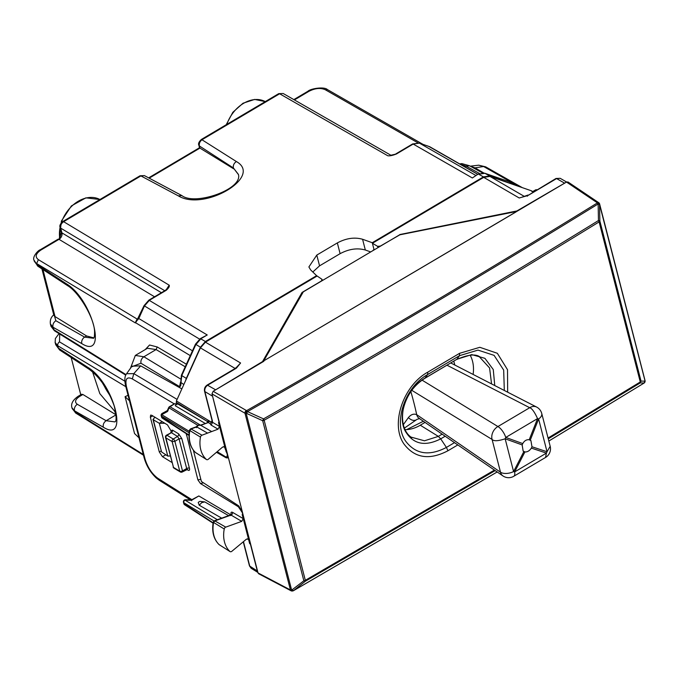 <?xml version="1.0" encoding="UTF-8"?>
<svg xmlns="http://www.w3.org/2000/svg" width="679" height="679" viewBox="0 0 679 679"><rect width="100%" height="100%" fill="white"/><g stroke="black" fill="none" stroke-linecap="round" stroke-linejoin="round"><path stroke-width="1.02" d="M59.693 334.017L59.523 341.877A3.022 2.258 121 0 0 57.774 345.747L58.377 348.106L55.72 344.72L59.625 349.982L58.377 348.106L87.93 367.424A5.033 3.65 123.2 0 0 89.178 369.3C99.94 377.286 108.292 389.534 114.225 406.025C118.57 424.774 113.843 421.362 114.895 421.905L106.153 420.708L116.067 414.835L114.624 411.177L115.447 410.693M114.624 411.177L99.813 393.599L92.565 371.854M164.827 423.272L159.344 423.306L167.772 456.084L161.577 451.942L153.31 419.783L159.344 423.306L162.162 421.634M161.577 451.942L152.97 419.376L153.31 419.783L153.946 418.12L155.287 417.432M484.534 173.179A2.012 1.341 109.1 0 1 484.755 173.23A2.012 1.341 109.1 0 1 484.899 173.289L478.67 174.231L483.423 176.888L372.253 242.717L373.968 249.38L372.729 250.729M167.772 456.084L170.293 455.949M181.887 195.594L181.828 195.56C194.949 206.026 243.107 189.237 238.397 174.367L233.381 167.951C232.965 165.32 233.966 163.181 236.377 161.543C263.299 176.676 204.15 211.704 178.382 195.892L140.918 175.912L144.389 175.598L181.828 195.56L178.382 195.892M233.584 168.765L199.923 148.098L199.371 145.96L233.381 167.951L238.448 174.605M93.464 338.269L84.654 337.123L86.615 335.969L93.812 337.853M41.92 268.876L53.853 315.277L55.041 316.584L86.615 335.969M50.365 323.866L53.004 327.219C52.538 324.554 53.488 322.389 55.848 320.726L84.654 337.123A5.033 3.836 119.7 0 0 81.811 343.625L53.004 327.219L54.413 330.732L50.976 326.285L53.607 329.57L126.014 374.647M33.95 260.04L36.878 264.521A5.033 3.65 123.2 0 0 38.126 266.397L67.739 285.749M67.688 285.715L66.44 283.839L36.878 264.521L34.009 260.303M71.193 357.544L80.759 394.754M115.472 414.47L82.914 394.491L81.582 394.27L78.17 396.29M77.347 404.302L106.153 420.708C103.794 422.38 102.843 424.545 103.31 427.201L74.503 410.803L75.556 412.951L71.906 407.68L74.503 410.803A5.033 3.836 -60.3 0 1 77.347 404.302C74.393 402.087 75.148 399.464 79.613 396.443L82.914 394.491M515.675 185.342L489.661 175.954L483.423 176.888M213.613 391.028L262.535 361.584L302.053 292.445L321.532 280.911L321.965 279.29L316.609 275.674L205.431 341.503L200.432 347.232L186.318 378.39L181.777 375.589L180.928 382.752C180.996 385.349 180.555 386.64 179.595 386.614L180.538 382.099M185.486 380.885L186.318 378.39M130.47 368.264L135.333 355.431L143.897 356.781L180.385 378.874M482.404 172.856L469.503 165.769L465.972 166.049L460.201 164.199M131.446 366.881L140.977 363.231L179.595 386.614L180.563 382.226L183.831 384.543M200.432 347.232L195.892 344.431L181.777 375.589L181.386 375.266L180.809 382.175M205.431 341.503L200.313 338.626L207.231 334.968L200.908 338.711L196.172 344.245M478.075 174.138L472.355 177.974L478.075 174.138L484.755 173.23L509.038 181.641L513.952 184.374M135.333 355.431L147.445 348.268L156.077 349.566L185.231 366.787M372.253 242.717L362.569 239.263L365.336 250.016L370.7 251.934M316.609 275.674L310.693 269.97L308.886 266.957L316.787 255.083L337.344 242.912C346.171 238.202 354.574 236.988 362.569 239.263M365.336 250.016C357.341 247.742 348.938 248.964 340.111 253.674L319.554 265.845L312.807 272.007M34.018 260.32C32.057 256.755 38.491 249.999 40.137 249.83L58.131 239.178L59.005 239.322A5.033 3.768 121 0 0 61.925 232.872C62.315 235.503 61.339 237.65 59.005 239.322L41.029 249.965L40.12 249.847M199.516 147.767L198.896 145.34L199.371 145.96C198.964 143.328 199.957 141.19 202.342 139.543L279.629 93.77L387.743 155.737C389.661 156.085 392.581 155.491 396.494 153.946L390.807 155.262M427.634 145.977A2.012 1.341 -70.9 0 1 427.795 146.01A2.012 1.341 -70.9 0 1 427.948 146.087L429.934 146.859M395.899 153.853L412.594 143.965A2.012 0.798 59.4 0 1 413.188 144.058L472.355 177.974M477.744 174.342L428.678 146.325M139.781 316.703L135.367 322.924L36.624 263.528L38.38 259.658C34.799 256.84 35.681 253.607 41.029 249.965M190.281 355.626L135.859 322.89L135.63 321.956L137.099 319.945M135.63 321.956L137.124 319.054L38.38 259.658M167.255 288.567L169.173 285.172L166.16 289.857M137.99 319.741L138.321 318.57M192.471 350.805L138.686 318.451L138.889 317.874M164.759 290.731L60.703 228.136C60.295 225.504 61.263 223.349 63.622 221.685L169.173 285.172C169.775 286.3 168.765 288.023 166.16 290.34A2.012 0.798 -120.6 0 0 165.566 290.247A2.012 0.798 -120.6 0 0 165.566 290.256L148.871 300.135L207.231 334.968M58.139 239.169C58.98 239.925 60.058 237.608 61.399 232.226A3.022 1.638 -14.4 0 0 61.399 232.226L60.176 227.482A3.022 1.638 -14.4 0 0 60.176 227.482C59.302 225.929 60.151 223.951 62.731 221.549L63.622 221.685L140.918 175.912L140.027 175.785L144.398 175.606M236.377 161.543L201.425 139.424M149.176 178.153L199.923 148.098L199.533 147.725M515.726 211.653L399.498 234.883L303.309 291.843L263.724 360.88L566.507 182.057L568.009 181.997L598.768 202.715A2.012 1.485 124 0 0 597.248 202.758L597.197 203.029C482.642 273.679 365.777 342.887 246.604 410.642L247.487 411.61L263.537 418.892L262.688 420.7A2.012 1.095 -14.4 0 0 264.156 420.259C377.906 355.465 489.559 289.347 599.116 221.906L598.462 220.548L599.863 221.031A2.012 1.095 165.6 0 1 599.116 221.906L640.272 381.971A2.012 1.095 165.6 0 0 641.027 381.097L644.982 381.148A2.012 1.655 13.1 0 1 644.719 382.362M263.724 360.88L515.828 212.06M263.834 361.287L213.155 391.299L211.984 393.879L242.225 511.448L238.397 505.66L201.4 481.479L193.345 450.152M548.267 438.829L640.221 382.931L641.027 381.097L599.863 221.031L599.54 204.447L598.14 203.963L598.462 220.548C488.922 287.989 377.278 354.099 263.537 418.884A2.012 0.764 60.3 0 1 264.156 420.259L305.321 580.324L305.295 581.266L303.853 580.766A2.012 1.095 -14.4 0 0 305.321 580.324L494.448 470.089M548.055 438.023L640.272 381.971A2.012 0.84 -121.5 0 1 640.221 382.931L644.176 382.99L645.042 380.894L599.54 204.447A2.012 1.613 -168.3 0 0 597.197 203.029A2.012 0.84 -121.7 0 1 598.14 203.963C483.558 274.63 366.677 343.846 247.487 411.61L246.638 413.426L262.688 420.7L303.853 580.766L291.647 590.17A2.012 1.095 -14.4 0 1 290.442 589.966A2.012 1.494 117.7 0 0 291.062 590.789A2.012 2.012 0 0 0 292.182 591.01A2.012 0.552 -95.2 0 1 291.647 590.17L246.197 413.452A2.012 0.509 -93.4 0 1 246.163 410.668A2.012 1.443 120.4 0 0 244.992 413.248L290.442 589.966L258.028 572.932L242.225 511.448M599.26 203.462A2.012 1.485 124 0 0 598.768 202.715A2.012 2.012 0 0 1 599.591 203.878A2.012 1.095 -14.4 0 1 599.599 204.175A2.012 1.613 11.7 0 0 597.248 202.758L566.507 182.057M291.062 590.789L258.657 573.755L258.028 572.932M292.182 591.01L292.624 590.968A2.012 0.552 -95.2 0 1 292.089 590.127L293.523 590.637L305.295 581.266L495.178 470.589M643.48 383.007L644.176 382.99L643.48 383.007M227.983 456.636L226.082 457.765L216.482 452.299M226.082 457.765L227.473 457.952L227.796 455.363M425.029 422.414L420.284 425.224L438.345 436.385L424.468 440.798L411.245 437.166M473.11 374.435A35.24 26.099 120.9 0 0 470.123 355.134M405.024 429.612A35.24 26.099 120.9 0 0 420.284 425.224M479.476 356.899L489.584 367.959L491.554 383.915M447.945 450.763C429.544 460.354 414.962 458.206 404.209 444.312C390.018 425.046 402.859 385.816 427.736 372.177L459.581 353.318L479.832 347.3L497.342 353.292L507.51 369.699L507.663 392.19M183.466 502.231L183.814 502.698A2.012 1.528 -58.8 0 1 184.977 500.117A2.012 0.832 -88.6 0 1 185.469 499.761L191.461 499.905L198.837 495.959L191.546 500.279L184.977 500.117L217.348 519.715M191.69 500.72L191.546 500.279M167.314 410.608L162.188 413.418A2.012 1.248 61.3 0 0 161.704 414.674L167.424 411.542L169.071 407.901L197.767 425.283M168.069 410.574L167.424 411.542L168.069 410.574M165.532 437.429L165.897 437.87A2.012 1.494 120.9 0 1 167.034 435.307A2.012 0.781 -121.5 0 0 166.431 435.205A2.012 2.012 0 0 0 165.532 437.437L173.493 467.424L165.897 437.87L172.135 441.596L174.885 441.35A2.012 0.781 58.5 0 0 173.281 439.033L167.034 435.307L171.346 432.659L166.431 435.205M185.995 469.427L186.683 468.51L182.49 470.912A2.012 0.815 -119.7 0 1 182.328 471.964A2.012 2.012 0 0 1 180.291 471.939A2.012 1.494 -59.1 0 1 179.74 471.158A2.012 1.095 -14.4 0 0 182.49 470.912L174.885 441.35L179.044 438.804L177.516 436.436L171.346 432.659A2.012 1.494 -58.5 0 0 172.491 430.104L170.913 430.647L171.252 432.158M190.519 428.899L191.079 428.992L189.831 430.571A29.876 22.127 120.9 0 0 195.637 452.647L195.917 452.825M211.559 431.496L200.729 425.309L198.107 425.13L196.129 426.828L190.527 428.899L189.475 430.155C187.981 439.678 189.993 447.147 195.51 452.554L206.348 459.428A2.012 1.494 120.9 0 0 206.509 459.556A2.012 1.494 120.9 0 0 208.3 459.25L222.627 447.062L224.418 446.774L227.329 454.421L226.99 457.009L225.513 456.763L217.204 451.679M196.477 427.677L196.681 426.879L207.57 433.109L201.969 435.214A2.012 1.494 120.9 0 0 200.475 437.106A30.199 22.365 120.9 0 0 206.348 459.428M161.543 416.999L188.966 435.001M213.987 520.971L183.814 502.698L184.162 504.047A2.012 1.485 122.9 0 0 184.671 504.811A2.012 2.012 0 0 1 183.822 503.623L213.104 522.805M188.957 435.426L162.408 418.222A2.012 2.012 0 0 1 161.551 417.016L161.203 415.684A2.012 1.095 -14.4 0 0 161.543 416.108L189.11 432.803M218.918 544.431L219.487 544.872M214.292 520.818L214.861 520.903L213.596 522.474A29.876 22.127 120.9 0 0 219.181 544.685L229.884 551.458A30.199 22.365 -59.1 0 1 224.24 529.009A2.012 1.494 -59.1 0 1 225.751 527.133L241.741 521.362L243.235 518.629L249.66 543.624L250.432 544.134L242.904 514.869L242.182 514.529L243.235 518.629L232.524 512.331A2.012 1.519 -59.5 0 1 231.038 515.072L230.546 515.599M247.215 538.812L248.658 539.729L248.132 538.956L246.358 539.236L231.828 551.314A2.012 1.494 -59.1 0 1 230.062 551.594A2.012 1.494 -59.1 0 1 229.884 551.458M190.264 430.019L189.831 430.571L200.475 437.106M195.391 452.418L206.509 459.556M228.619 515.65L204.786 501.908L201.756 502.63L199.21 505.201L221.668 518.153M204.786 501.908L200.008 501.357L199.083 501.781L198.217 502.426L199.21 505.201M207.57 433.109L218.052 429.17L219.529 426.437L224.953 447.537L223.51 446.621M212.188 394.652L219.224 422.898L218.528 422.55L219.529 426.437L212.578 422.346L211.11 425.079L210.04 423.543L208.258 422.533L200.789 425.343L198.675 425.215L196.689 426.887L191.079 428.992L201.969 435.214M232.524 512.331C230.953 511.72 230.597 512.687 231.437 515.225L198.837 495.959M171.982 462.492L162.442 456.653L159.302 451.968L150.356 417.178L150.653 415.09L151.816 415.31L167.492 424.901L170.913 430.647M239.178 506.279L238.371 506.772L200.509 483.592L197.92 479.951L186.301 433.694M483.745 172.967L475.037 167.857L470.352 166.236M478.712 165.192L483.601 166.508L475.037 167.857M181.862 388.872L140.672 365.862L131.947 366.185M126.591 373.722L133.831 373.637L140.672 365.862M191.851 499.668L157.893 478.322C151.977 473.959 147.691 467.525 145.043 459.029L144.169 457.952L125.581 385.672A5.033 2.724 -14.4 0 0 125.59 385.68A5.033 2.724 -14.4 0 0 126.455 386.758C124.911 378.941 126.871 376.327 132.337 378.933L133.831 373.637L177.1 399.396M125.564 385.587A5.033 2.724 -14.4 0 0 125.581 385.672C124.35 379.807 124.698 375.801 126.625 373.679M174.376 403.954L170.081 406.763L200.466 425.156M176.922 404.76L175.19 403.733M128.059 395.297L125.072 396.68L134.552 433.558L138.991 437.811M129.468 400.788L125.072 396.68M377.94 247.64L377.609 246.341L372.398 243.277L483.72 177.355L489.958 176.43L531.317 190.765L532.081 191.648M374.104 249.914L372.398 243.277M377.609 246.341L380.359 246.078L399.897 234.798M322.517 280.469L321.965 279.29M235.961 367.942L240.578 362.993L205.431 342.157L200.424 347.886L176.404 400.941L176.438 403.156L175.267 405.736L205.151 423.399M257.833 572.159L257.307 570.997L249.465 565.904L251.162 568.272L249.813 566.337L243.464 541.647M237.599 366.329L240.578 362.993L236.453 368.111L235.715 368.111M205.431 342.157L316.753 276.234M212.289 420.403L212.578 422.346L211.347 422.219A2.012 1.502 -58.7 0 1 211.364 422.185L212.171 421.617L211.933 419.97A2.012 1.095 165.6 0 0 212.289 420.403L204.871 391.571C204.464 388.94 205.431 386.784 207.791 385.12L235.766 368.553A2.012 0.798 -120.6 0 0 235.172 368.468L207.197 385.027L215.235 389.593M399.829 234.544L516.914 210.948L566.048 182.32M564.215 182.94L556.593 178.569A2.012 0.798 -120.6 0 0 555.999 178.475L527.872 195.544L519.214 197.988L483.72 177.355M522.575 196.986L523.56 196.74M527.872 195.544L527.286 196.206M531.513 190.858L533.304 191.919L531.513 190.858M210.04 423.543L211.347 422.219L209.582 421.175L207.273 421.235L207.681 422.032A2.012 1.392 -6.3 0 0 207.29 421.387L176.438 403.156M209.582 421.175L208.258 422.533L200.449 425.164M207.681 422.032L207.443 422.533M238.371 506.772L242.293 512.628L242.878 514.877M302.053 292.445L302.333 293.54M250.398 544.151L257.307 570.997M219.224 422.898L226.744 452.163M181.802 438.566L179.044 438.804L186.683 468.51A2.012 1.095 165.6 0 1 189.441 468.272L181.802 438.566L178.662 433.881L172.491 430.104M250.432 544.134L249.66 543.624M226.769 452.155L226.005 451.637M423.365 421.269L406.78 429.578M454.811 365.03L453.784 361.203M550.185 446.281L547.036 451.747A10.066 7.223 108.3 0 1 546.425 453.097L545.551 457.451A10.066 10.066 0 0 0 550.185 446.281L541.749 413.503A10.066 5.457 165.6 0 1 538.608 418.968L547.036 451.747L531.971 446.765L531.36 448.115L546.425 453.097L514.631 471.93A10.066 3.998 59.4 0 1 513.765 476.285L545.543 457.459M530.91 440.578L529.213 439.763C526.556 439.432 524.409 440.696 522.771 443.582L522.159 444.923L505.151 438.787A10.066 6.111 -70.1 0 0 505.762 437.437L537.556 418.603A10.066 0.475 21.5 0 0 538.608 418.968L530.265 440.128L530.91 440.578L531.971 446.765M522.159 444.923L523.144 451.068L523.865 451.569L513.579 471.566L505.151 438.787C498.148 441.112 493.786 441.333 492.08 439.44A10.066 7.741 -58.5 0 1 497.919 426.539L529.713 407.714C531.971 408.418 534.585 412.043 537.556 418.603L529.213 439.763M422.058 380.138L497.919 426.539A10.066 3.998 59.4 0 1 505.762 437.437L522.771 443.582M403.292 424.706L408.376 417.627C410.914 414.479 413.681 413.486 416.694 414.648A208.555 78.102 -119.5 0 0 410.863 391.622M523.144 451.068L524.918 451.934C527.345 452.129 529.493 450.856 531.36 448.115M404.378 428.135L417.101 419.299M524.918 451.934L514.631 471.93A10.066 1.579 27.2 0 1 513.579 471.566A10.066 5.457 165.6 0 1 500.508 472.219L416.694 414.648A10.066 7.401 -55.5 0 0 419.121 418.349L502.935 475.92A10.066 10.066 0 0 0 513.765 476.285M211.984 393.879L244.992 413.248A2.012 1.095 -14.4 0 0 246.197 413.452L246.638 413.426A2.012 0.509 -93.4 0 1 246.604 410.642L213.155 391.299M226.2 124.758L232.829 112.307L243.014 103.233L254.633 99.423L265.277 101.612A30.928 22.908 120.9 0 0 226.82 124.384M59.413 237.947L61.424 221.014L71.405 205.907L85.894 197.844L99.932 199.524A30.928 22.908 120.9 0 0 61.305 222.788M60.117 227.227A30.928 22.908 120.9 0 0 59.659 237.675M59.523 341.877L124.843 381.165M59.039 333.61L55.364 338.515L55.16 342.539L57.774 345.747L125.844 386.699M55.72 344.72L55.092 342.258M54.549 316.219L55.848 320.726M66.44 283.839C92.403 299.227 108.08 360.201 81.811 343.625M59.625 349.982L89.178 369.3A5.033 3.65 123.2 0 0 89.246 369.342M103.31 427.201C129.579 443.786 113.894 382.812 87.93 367.424M79.613 396.443L78.204 396.264C72.848 399.999 70.752 403.801 71.915 407.68M140.977 363.231C140.545 360.583 141.521 358.436 143.897 356.781L156.077 349.566L157.239 346.977L186.394 364.207M464.725 166.788L465.972 166.049L479.459 173.459M508.885 181.607L484.899 173.289L489.661 175.954M145.264 349.549L149.558 345L157.239 346.977M337.344 242.912L340.111 253.674M316.787 255.083L319.554 265.845M308.877 91.351C315.039 88.185 320.513 87.65 325.3 89.747L327.448 89.594C324.155 86.335 310.413 88.66 307.986 91.224L308.877 91.351L294.397 99.923M143.269 454.446L74.758 411.797L72.11 408.461M59.005 239.322L154.532 296.782M137.591 319.24A3.022 1.197 59.4 0 1 137.124 319.054L138.032 318.51M61.399 232.226A3.022 1.638 -14.4 0 0 61.925 232.872L161.407 292.717M417.704 142.717L325.3 89.747M396.494 153.946L413.188 144.058L419.418 143.125L475.843 175.462M427.948 146.087L419.045 143.006M139.501 316.898L144.457 305.949L199.575 339.11M137.073 319.97L144.058 305.626L144.457 305.949L149.465 300.228L166.16 290.34M61.925 232.872L60.703 228.136A3.022 1.638 -14.4 0 1 60.176 227.482M283.219 93.515L278.738 93.643L283.219 93.515L390.909 155.253M42.947 269.546L55.041 316.584M103.488 384.373A24.164 9.599 -120.6 0 0 104.396 386.275A24.164 9.599 -120.6 0 0 109.794 395.102M292.624 590.968A2.012 2.012 0 0 0 293.438 590.713L293.438 590.713A2.012 0.755 60.3 0 0 293.523 590.637L497.172 471.956M548.827 441.019L644.176 382.99M645.016 381.683A2.012 1.655 -166.9 0 0 645.042 380.894A2.012 1.095 165.6 0 0 645.042 380.596L599.591 203.878M644.897 380.333A2.012 1.095 165.6 0 1 645.042 380.596A2.012 2.012 0 0 1 645.05 381.556L644.991 381.81A2.012 2.012 0 0 1 644.082 383.066L548.836 441.044M442.131 434.153L438.345 436.385L440.696 438.863C424.791 446.909 412.917 444.219 405.1 430.792C396.935 415.073 407.298 387.93 425.079 378.11L456.882 359.276L471.752 354.616L484.916 358.325L493.26 369.529L494.762 385.562M445.152 436.232L440.705 438.855L446.409 447.427L454.497 442.649M411.992 437.666C407.094 435.052 400.347 426.31 403.224 409.361C406.424 395.781 413.621 385.443 424.825 378.347L427.66 374.528L427.736 372.177M424.825 378.347L456.891 359.276L459.496 355.677L427.66 374.528C404.582 387.183 392.7 423.552 405.855 441.418C415.82 454.302 429.332 456.305 446.409 447.427L447.953 450.754L457.816 444.932M504.319 390.467L503.674 370.072L494.091 355.363L477.999 350.109L459.496 355.677L459.581 353.318M536.198 190.205L535.977 190.086A2.012 1.494 -61.2 0 1 536.826 189.831M170.081 406.763A2.012 1.528 121.2 0 0 169.071 407.901L168.689 407.578A2.012 2.012 0 0 1 169.495 406.679A2.012 0.798 -120.6 0 1 170.081 406.763M162.408 418.222A2.012 1.485 -57.1 0 1 161.891 417.458L161.543 416.108A2.012 1.528 -58.8 0 1 161.704 414.674L189.28 431.369M533.108 191.784L535.977 190.086A2.012 0.798 -120.6 0 0 535.391 190.001L532.743 191.571M180.291 471.939L174.053 468.213A2.012 1.494 -59.1 0 1 173.493 467.424L179.74 471.158L172.135 441.596A2.012 1.494 -59.1 0 1 173.281 439.033L177.516 436.436A2.012 1.494 -58.5 0 0 178.662 433.881M213.045 523.186L184.671 504.811A2.012 1.485 122.9 0 0 184.917 504.93M213.596 522.474L224.24 529.009M241.741 521.362L231.038 515.072L214.861 520.903L225.751 527.133M150.356 417.178L152.834 415.93M162.442 456.653L165.854 454.803M159.302 451.968L161.101 451M200.814 479.221L197.92 479.951M187.608 434.543L186.318 434.832M200.509 483.592L203.479 482.837M518.62 186.369L483.601 166.508L485.621 166.839L478.729 165.184M157.893 478.322L159.217 480.248L190.443 499.88M145.043 459.029L126.455 386.758M174.24 403.869L132.337 378.933M524.477 196.494L489.958 176.43M235.146 368.476L200.424 347.886M212.315 396.044L204.871 391.571A2.012 1.095 165.6 0 1 204.523 391.138L204.523 391.138A2.012 1.095 165.6 0 1 204.515 391.112M236.453 368.111L235.766 368.553M212.077 420.615L211.364 422.185L176.404 400.941M528.618 195.136L556.593 178.569L560.175 178.314L566.609 181.997M218.052 429.17L211.11 425.079M207.214 422.618A2.012 1.519 120.6 0 0 207.29 421.387L176.234 402.375M186.81 469.427L187.99 470.148C189.331 470.802 189.814 470.182 189.441 468.272M187.99 470.148L187.438 469.367M447.02 365.226L529.713 407.714A10.066 7.494 -62.8 0 1 536.605 407.052L450.805 362.976M502.935 475.92A10.066 7.401 124.5 0 1 500.508 472.219L492.08 439.44L411.788 390.323M408.376 417.627C410.99 420.055 413.384 420.887 415.54 420.106M125.768 375.147L54.413 330.732M54.099 314.547C51.086 316.915 49.864 320.098 50.416 324.104L50.976 326.293M93.396 338.32C93.099 337.344 94.67 340.697 94.559 331.072C93.974 317.628 78.849 292.208 67.679 285.706M38.126 266.397L34.23 261.135M469.427 165.727L461.864 163.614L459.658 163.885M200.313 338.626L195.501 344.109L181.386 375.266M510.082 182.108L514.843 184.773M293.837 99.601L307.986 91.224M143.473 455.227L75.556 412.959M422.924 144.321L327.448 89.594M429.731 146.732L477.821 174.291M412.594 143.965L419.266 143.057L429.748 146.74M144.058 305.626L148.871 300.135M165.566 290.247L167.28 288.516M140.027 175.785L62.731 221.549M198.896 145.34C198.022 143.787 198.871 141.809 201.451 139.407L278.738 93.634M148.633 177.864L199.507 147.733M102.206 382.566L110.753 397.088M293.438 590.713L497.189 471.973M456.627 359.514C468.493 354.328 476.454 353.632 480.503 357.434M536.902 189.78A2.012 2.012 0 0 0 535.391 190.001M167.272 410.71L168.689 407.578M173.137 466.974A2.012 2.012 0 0 0 174.053 468.213M185.477 499.761A2.012 2.012 0 0 0 183.474 502.282L183.822 503.623M162.188 413.418A2.012 2.012 0 0 0 161.203 415.684M219.045 544.575C213.596 539.092 211.661 531.589 213.231 522.066L214.309 520.81L230.58 514.945L231.386 514.105L231.734 515.471M219.054 544.583L230.062 551.594M211.61 431.53L200.729 425.309M478.805 165.175L470.25 166.177M522.346 187.659L485.629 166.839M126.574 373.747L131.972 366.142M159.217 480.24L156.255 477.991C150.458 472.491 146.426 465.811 144.177 457.952M174.571 403.674L169.495 406.679M257.918 572.482L251.154 568.272M243.269 541.808L249.465 565.904M207.197 385.027C204.999 386.512 204.107 388.549 204.523 391.138L211.933 419.97M237.658 366.253L235.172 368.468M522.406 197.02L528.024 195.043M555.999 178.484L560.183 178.314M227.974 456.449L226.981 457.018M182.328 471.964L187.497 469.401M171.397 432.413L171.312 431.836L170.752 432.565M541.749 413.503A10.066 10.066 0 0 0 536.605 407.052M416.83 419.427L419.588 418.544"/></g></svg>
